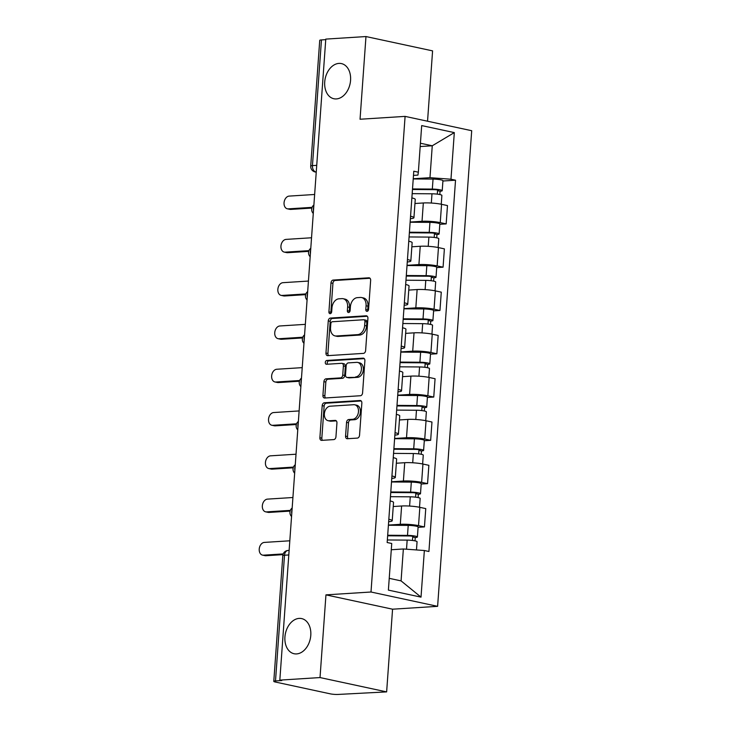 <?xml version="1.0" encoding="UTF-8"?>
<svg xmlns="http://www.w3.org/2000/svg" width="731" height="731" viewBox="0 0 731 731"><rect width="100%" height="100%" fill="white"/><g stroke="black" fill="none" stroke-linecap="round" stroke-linejoin="round"><path stroke-width="1.1" d="M367.044 311.333A1.928 1.361 -77.9 0 0 368.57 309.341L370.644 280.393A2.76 1.946 -77.9 0 0 369.246 277.826A2.76 1.946 -77.9 0 0 368.863 277.798L333.172 280.064A2.76 1.946 -77.9 0 0 330.988 282.915L328.913 311.863A1.928 1.361 -77.9 0 0 329.9 313.654A1.928 1.361 -77.9 0 0 330.165 313.681A1.928 1.361 -77.9 0 0 331.691 311.68L331.956 307.934A8.827 6.241 -77.9 0 1 338.928 298.815L341.907 298.632A8.827 6.241 -77.9 0 1 343.131 298.714A8.827 6.241 -77.9 0 1 347.627 306.938L347.353 310.684A1.928 1.361 -77.9 0 0 348.34 312.484A1.928 1.361 -77.9 0 0 348.605 312.502A1.928 1.361 -77.9 0 0 350.131 310.511L350.396 306.764A8.827 6.241 -77.9 0 1 357.368 297.645L360.346 297.453A8.827 6.241 -77.9 0 1 361.571 297.544A8.827 6.241 -77.9 0 1 366.067 305.768L365.792 309.515A1.928 1.361 -77.9 0 0 366.779 311.315A1.928 1.361 -77.9 0 0 367.044 311.333M299.134 618.399A17.983 12.71 -77.9 0 0 285.117 635.23A17.983 12.71 -77.9 0 0 294.072 653.733A17.983 12.71 -77.9 0 0 296.585 653.916A17.983 12.71 -77.9 0 0 310.602 637.085A17.983 12.71 -77.9 0 0 301.638 618.581A17.983 12.71 -77.9 0 0 299.134 618.399M338.91 63.405A17.983 12.71 -77.9 0 0 324.902 80.236A17.983 12.71 -77.9 0 0 333.857 98.74A17.983 12.71 -77.9 0 0 336.37 98.923A17.983 12.71 -77.9 0 0 350.377 82.1A17.983 12.71 -77.9 0 0 341.423 63.588A17.983 12.71 -77.9 0 0 338.91 63.405M345.571 436.133A2.76 1.946 -77.9 0 0 346.969 438.701A2.76 1.946 -77.9 0 0 347.353 438.728L357.368 438.097A2.76 1.946 -77.9 0 0 359.542 435.247L361.854 403.101A2.76 1.946 -77.9 0 0 360.447 400.533A2.76 1.946 -77.9 0 0 360.063 400.506L324.372 402.772A2.76 1.946 -77.9 0 0 322.197 405.623L319.886 437.768A2.76 1.946 -77.9 0 0 321.293 440.336A2.76 1.946 -77.9 0 0 321.677 440.364L333.775 439.596A2.76 1.946 -77.9 0 0 335.949 436.745L336.936 422.993A2.76 1.946 -77.9 0 0 335.538 420.416A2.76 1.946 -77.9 0 0 335.145 420.389L329.151 420.773A7.374 5.218 -77.9 0 1 328.118 420.7A7.374 5.218 -77.9 0 1 324.445 413.106A7.374 5.218 -77.9 0 1 330.193 406.198L353.694 404.709A7.374 5.218 -77.9 0 1 354.718 404.782A7.374 5.218 -77.9 0 1 358.4 412.375A7.374 5.218 -77.9 0 1 352.644 419.283L348.733 419.53A2.76 1.946 -77.9 0 0 346.558 422.381L345.571 436.133L347.508 436.553A2.76 1.946 -77.9 0 0 348.148 438.682M371.001 592.009L325.953 594.87L320.023 677.564L279.827 680.122L325.779 39.108L365.975 36.55L360.045 119.244L405.093 116.384L371.001 592.009L437.613 606.337L471.705 130.712L405.093 116.384M363.444 353.384A2.76 1.946 -77.9 0 0 365.619 350.533L367.921 318.396A2.76 1.946 -77.9 0 0 366.523 315.829A2.76 1.946 -77.9 0 0 366.14 315.792L330.449 318.067A2.76 1.946 -77.9 0 0 328.265 320.918L325.962 353.055A2.76 1.946 -77.9 0 0 327.369 355.622A2.76 1.946 -77.9 0 0 327.753 355.65L363.444 353.384M364.888 360.748L362.585 392.894A2.76 1.946 -77.9 0 1 360.401 395.736L324.71 398.011A2.76 1.946 -77.9 0 1 324.326 397.984A2.76 1.946 -77.9 0 1 322.928 395.407L323.915 381.655A2.76 1.946 -77.9 0 1 326.09 378.804L340.564 377.89A2.76 1.946 -77.9 0 0 342.738 375.04L343.396 365.911A2.76 1.946 -77.9 0 0 341.998 363.344A2.76 1.946 -77.9 0 0 341.605 363.316L326.538 364.276A1.928 1.361 -77.9 0 1 326.273 364.248A1.928 1.361 -77.9 0 1 325.313 362.265A1.928 1.361 -77.9 0 1 326.812 360.456L363.097 358.153A2.76 1.946 -77.9 0 1 363.481 358.181A2.76 1.946 -77.9 0 1 364.888 360.748M320.023 677.564L386.635 691.891L338.234 694.432A5.62 0.777 -175.9 0 1 330.311 693.847L275.349 682.023A5.62 0.777 -175.9 0 1 273.787 681.365L282.796 555.661A5.62 0.777 4.1 0 1 284.514 555.231L275.505 680.936A5.62 0.777 -175.9 0 0 273.787 681.365M427.544 121.209L432.588 50.878L365.975 36.55M386.635 691.891L392.565 609.197L437.613 606.337M279.827 680.122L281.773 680.534L275.505 680.936M316.724 165.352L312.448 165.626A5.62 0.777 4.1 0 0 310.721 166.065L319.73 40.351A5.62 0.777 4.1 0 1 321.457 39.922L312.448 165.626A5.62 3.893 86.4 0 0 315.929 172.013L316.24 172.077M325.734 39.648L321.457 39.922M410.557 216.23A12.92 1.791 4.1 0 1 413.938 217.701L415.254 199.38A12.92 1.791 -175.9 0 0 411.873 197.918M410.137 222.041L422.025 221.292A12.92 1.791 4.1 0 1 440.245 222.617L441.561 204.305A12.92 1.791 -175.9 0 0 423.331 202.971L414.952 203.501M441.561 204.305L447.482 205.575L446.166 223.896L439.806 224.298M413.938 217.701A12.92 1.791 4.1 0 1 410.383 218.67M440.245 222.617L446.166 223.896M407.45 259.523A12.92 1.791 4.1 0 1 410.831 260.985L412.147 242.674A12.92 1.791 -175.9 0 0 408.766 241.203M436.709 267.583L443.068 267.18L444.384 248.869L438.454 247.59A12.92 1.791 -175.9 0 0 420.234 246.265L411.855 246.795M410.831 260.985A12.92 1.791 4.1 0 1 407.277 261.963M407.039 265.335L418.918 264.576A12.92 1.791 4.1 0 1 437.147 265.91L443.068 267.18M404.353 302.808A12.92 1.791 4.1 0 1 407.734 304.279L409.049 285.967A12.92 1.791 -175.9 0 0 405.668 284.496M433.602 310.876L439.961 310.474L441.277 292.153L435.356 290.883A12.92 1.791 -175.9 0 0 417.127 289.549L408.748 290.088M407.734 304.279A12.92 1.791 4.1 0 1 404.179 305.247M403.932 308.619L415.82 307.87A12.92 1.791 4.1 0 1 434.04 309.195L439.961 310.474M401.246 346.101A12.92 1.791 4.1 0 1 404.627 347.563L405.943 329.252A12.92 1.791 -175.9 0 0 402.562 327.78M430.504 354.17L436.864 353.758L438.171 335.447L432.249 334.168A12.92 1.791 -175.9 0 0 414.029 332.843L405.65 333.373M404.627 347.563A12.92 1.791 4.1 0 1 401.072 348.541M400.835 351.913L412.713 351.154A12.92 1.791 4.1 0 1 430.934 352.488L436.864 353.758M398.148 389.385A12.92 1.791 4.1 0 1 401.529 390.857L402.836 372.545A12.92 1.791 -175.9 0 0 399.455 371.074M427.397 397.454L433.757 397.052L435.073 378.731L429.152 377.461A12.92 1.791 -175.9 0 0 410.923 376.127L402.543 376.666M401.529 390.857A12.92 1.791 4.1 0 1 397.975 391.825M397.728 395.197L409.607 394.448A12.92 1.791 4.1 0 1 427.836 395.773L433.757 397.052M395.042 432.679A12.92 1.791 4.1 0 1 398.422 434.141L399.738 415.829A12.92 1.791 -175.9 0 0 396.357 414.367M424.3 440.747L430.66 440.336L431.966 422.025L426.045 420.754A12.92 1.791 -175.9 0 0 407.816 419.42L399.437 419.95M398.422 434.141A12.92 1.791 4.1 0 1 394.868 435.119M394.621 438.49L406.509 437.732A12.92 1.791 4.1 0 1 424.729 439.066L430.66 440.336M391.935 475.963A12.92 1.791 4.1 0 1 395.316 477.434L396.631 459.123A12.92 1.791 -175.9 0 0 393.251 457.652M421.193 484.032L427.553 483.63L428.869 465.318L422.938 464.039A12.92 1.791 -175.9 0 0 404.718 462.705L396.339 463.244M395.316 477.434A12.92 1.791 4.1 0 1 391.761 478.403M391.524 481.775L403.402 481.025A12.92 1.791 4.1 0 1 421.632 482.35L427.553 483.63M388.837 519.257A12.92 1.791 4.1 0 1 392.218 520.728L393.534 502.407A12.92 1.791 -175.9 0 0 390.153 500.945M418.086 527.325L424.446 526.914L425.762 508.602L419.841 507.332A12.92 1.791 -175.9 0 0 401.611 505.998L393.232 506.528M392.218 520.728A12.92 1.791 4.1 0 1 388.664 521.696M388.417 525.068L400.305 524.31A12.92 1.791 4.1 0 1 418.525 525.644L424.446 526.914M389.239 578.34L401.072 580.889L403.357 548.981L424.355 550.516L421.019 597.136L388.389 590.109L391.734 543.489L387.165 542.512L413.783 171.218L418.351 172.205L417.931 175.102L413.481 175.385M413.243 178.757L429.974 177.688L432.259 145.78L420.426 143.23M420.188 146.547L432.259 145.78L454.316 132.603L450.972 179.223L429.974 177.688M418.351 172.205L421.686 125.586L454.316 132.603M424.355 550.516L428.923 551.494L455.532 180.21L450.972 179.223M325.953 594.87L392.565 609.197M403.357 548.981L391.286 549.749M442.913 181.005L455.532 180.21M401.072 580.889L421.019 597.136M367.876 310.931A1.928 1.361 -77.9 0 1 367.739 309.935L368.004 306.188A8.827 6.241 -77.9 0 0 363.517 297.965L361.571 297.544M343.131 298.714L345.078 299.134A8.827 6.241 -77.9 0 1 349.564 307.358L349.299 311.104A1.928 1.361 -77.9 0 0 349.436 312.1M370.005 278.264L335.109 280.485A2.76 1.946 -77.9 0 0 332.934 283.336L330.86 312.274A1.928 1.361 -77.9 0 0 330.997 313.27M367.282 316.267L332.386 318.488A2.76 1.946 -77.9 0 0 330.211 321.329L327.908 353.475A2.76 1.946 -77.9 0 0 328.539 355.604M364.933 321.567A1.928 1.361 -77.9 0 0 363.947 319.767A1.928 1.361 -77.9 0 0 363.682 319.749L332.349 321.741A1.928 1.361 -77.9 0 0 330.823 323.732L330.54 327.68A8.827 6.241 -77.9 0 0 335.036 335.904A8.827 6.241 -77.9 0 0 336.26 335.995L357.678 334.634A8.827 6.241 -77.9 0 0 364.65 325.514L364.933 321.567L366.871 321.987A1.928 1.361 -77.9 0 0 365.893 320.187A1.928 1.361 -77.9 0 0 365.619 320.169M335.036 335.904L336.973 336.324A8.827 6.241 -77.9 0 0 338.206 336.415L336.26 335.995M366.871 321.987L366.587 325.935A8.827 6.241 -77.9 0 1 359.625 335.054L338.206 336.415M341.998 363.344L343.935 363.764A2.76 1.946 -77.9 0 1 345.343 366.332L344.685 375.451A2.76 1.946 -77.9 0 1 342.51 378.302L328.036 379.225A2.76 1.946 -77.9 0 0 325.852 382.075L324.866 395.827A2.76 1.946 -77.9 0 0 325.505 397.956M364.248 358.619L328.758 360.876A1.928 1.361 -77.9 0 0 327.387 362.147A1.928 1.361 -77.9 0 0 327.552 364.212M355.586 376.931A7.374 5.218 -77.9 0 0 361.333 370.023A7.374 5.218 -77.9 0 0 357.66 362.43A7.374 5.218 -77.9 0 0 356.627 362.357L348.349 362.887A2.76 1.946 -77.9 0 0 346.174 365.738L345.516 374.857A2.76 1.946 -77.9 0 0 346.923 377.434A2.76 1.946 -77.9 0 0 347.307 377.461L357.523 377.351A7.374 5.218 -77.9 0 0 363.28 370.443A7.374 5.218 -77.9 0 0 359.597 362.85L357.66 362.43M346.923 377.434L348.861 377.845A2.76 1.946 -77.9 0 0 349.244 377.872L347.307 377.461M357.523 377.351L349.244 377.872M354.718 404.782L356.664 405.202A7.374 5.218 -77.9 0 1 360.337 412.796A7.374 5.218 -77.9 0 1 354.59 419.695L350.67 419.95A2.76 1.946 -77.9 0 0 348.495 422.792L347.508 436.553M328.118 420.7L330.065 421.12A7.374 5.218 -77.9 0 0 331.097 421.193L329.151 420.773M336.297 420.864L331.097 421.193M361.215 400.972L326.318 403.192A2.76 1.946 -77.9 0 0 324.135 406.043L321.832 438.18A2.76 1.946 -77.9 0 0 322.472 440.318M412.174 193.651L431.984 193.797A7.027 0.969 4.1 0 1 441.88 195.396L441.25 204.241M412.476 189.493L433.83 189.649A3.372 0.466 4.1 0 1 438.582 190.416A3.372 0.466 4.1 0 1 437.549 190.672L437.293 194.144M314.641 194.483L289.156 196.1A6.46 4.569 -77.9 0 0 284.121 202.149A6.46 4.569 -77.9 0 0 287.338 208.801A6.46 4.569 -77.9 0 0 288.242 208.865L312.073 207.348M412.512 188.936L432.323 189.082A7.027 0.969 4.1 0 1 442.218 190.672A7.027 0.969 4.1 0 1 440.071 191.22L439.834 194.547M413.234 178.949L433.044 179.095A7.027 0.969 4.1 0 1 442.94 180.685L442.218 190.672M311.826 208.07L290.764 209.413A6.46 4.569 102.1 0 1 289.869 209.34L287.338 208.801M437.595 190.005L437.549 190.672L440.071 191.22M409.077 236.945L428.887 237.091A7.027 0.969 4.1 0 1 438.783 238.681L438.143 247.526M409.369 232.787L430.723 232.942A3.372 0.466 4.1 0 1 435.475 233.701A3.372 0.466 4.1 0 1 434.442 233.966L434.196 237.438M311.534 237.767L286.049 239.393A6.46 4.569 -77.9 0 0 281.015 245.442A6.46 4.569 -77.9 0 0 284.24 252.094A6.46 4.569 -77.9 0 0 285.136 252.158L308.966 250.642M409.415 232.23L429.225 232.367A7.027 0.969 4.1 0 1 439.121 233.966A7.027 0.969 4.1 0 1 436.964 234.505L436.727 237.84M410.128 222.233L429.938 222.379A7.027 0.969 4.1 0 1 439.834 223.978L439.121 233.966M308.729 251.363L287.667 252.698A6.46 4.569 102.1 0 1 286.762 252.634L284.24 252.094M434.488 233.299L434.442 233.966L436.964 234.505M405.97 280.229L425.78 280.375A7.027 0.969 4.1 0 1 435.676 281.974L435.046 290.819M406.272 276.071L427.626 276.227A3.372 0.466 4.1 0 1 432.368 276.994A3.372 0.466 4.1 0 1 431.336 277.25L431.089 280.722M308.427 281.06L282.952 282.678A6.46 4.569 -77.9 0 0 277.917 288.727A6.46 4.569 -77.9 0 0 281.133 295.379A6.46 4.569 -77.9 0 0 282.038 295.443L305.869 293.926M406.308 275.514L426.118 275.66A7.027 0.969 4.1 0 1 436.014 277.25A7.027 0.969 4.1 0 1 433.867 277.798L433.629 281.124M407.021 265.527L426.84 265.673A7.027 0.969 4.1 0 1 436.727 267.263L436.014 277.25M305.622 294.648L284.56 295.991A6.46 4.569 102.1 0 1 283.655 295.918L281.133 295.379M431.391 276.583L431.336 277.25L433.867 277.798M402.863 323.522L422.682 323.669A7.027 0.969 4.1 0 1 432.569 325.258L431.939 334.104M403.165 319.365L424.519 319.52A3.372 0.466 4.1 0 1 429.271 320.279A3.372 0.466 4.1 0 1 428.238 320.543L427.991 324.016M305.33 324.354L279.845 325.971A6.46 4.569 -77.9 0 0 274.81 332.02A6.46 4.569 -77.9 0 0 278.036 338.672A6.46 4.569 -77.9 0 0 278.931 338.736L302.762 337.219M403.201 318.807L423.021 318.944A7.027 0.969 4.1 0 1 432.907 320.543A7.027 0.969 4.1 0 1 430.76 321.083L430.522 324.418M403.923 308.811L423.733 308.957A7.027 0.969 4.1 0 1 433.629 310.556L432.907 320.543M302.524 337.941L281.453 339.275A6.46 4.569 102.1 0 1 280.558 339.211L278.036 338.672M428.284 319.876L428.238 320.543L430.76 321.083M399.766 366.816L419.576 366.953A7.027 0.969 4.1 0 1 429.472 368.552L428.832 377.397M400.058 362.649L421.412 362.804A3.372 0.466 4.1 0 1 426.164 363.572A3.372 0.466 4.1 0 1 425.131 363.828L424.885 367.3M302.223 367.638L276.747 369.256A6.46 4.569 -77.9 0 0 271.713 375.305A6.46 4.569 -77.9 0 0 274.929 381.957A6.46 4.569 -77.9 0 0 275.834 382.021L299.655 380.513M400.104 362.092L419.914 362.238A7.027 0.969 4.1 0 1 429.81 363.828A7.027 0.969 4.1 0 1 427.662 364.376L427.416 367.702M400.816 352.104L420.627 352.251A7.027 0.969 4.1 0 1 430.522 353.841L429.81 363.828M299.418 381.226L278.356 382.569A6.46 4.569 102.1 0 1 277.451 382.505L274.929 381.957M425.186 363.17L425.131 363.828L427.662 364.376M396.659 410.1L416.469 410.246A7.027 0.969 4.1 0 1 426.365 411.836L425.734 420.681M396.96 405.943L418.315 406.098A3.372 0.466 4.1 0 1 423.066 406.856A3.372 0.466 4.1 0 1 422.034 407.121L421.778 410.594M299.125 410.932L273.641 412.549A6.46 4.569 -77.9 0 0 268.606 418.598A6.46 4.569 -77.9 0 0 271.822 425.25A6.46 4.569 -77.9 0 0 272.727 425.314L296.558 423.797M396.997 405.385L416.807 405.531A7.027 0.969 4.1 0 1 426.703 407.121A7.027 0.969 4.1 0 1 424.556 407.66L424.318 410.996M397.719 395.398L417.529 395.535A7.027 0.969 4.1 0 1 427.425 397.134L426.703 407.121M296.311 424.519L275.249 425.853A6.46 4.569 102.1 0 1 274.353 425.789L271.822 425.25M422.079 406.454L422.034 407.121L424.556 407.66M393.561 453.394L413.371 453.531A7.027 0.969 4.1 0 1 423.267 455.13L422.628 463.975M393.854 449.227L415.208 449.382A3.372 0.466 4.1 0 1 419.959 450.15A3.372 0.466 4.1 0 1 418.927 450.406L418.68 453.878M296.018 454.216L270.543 455.833A6.46 4.569 -77.9 0 0 265.499 461.882A6.46 4.569 -77.9 0 0 268.725 468.534A6.46 4.569 -77.9 0 0 269.62 468.598L293.451 467.091M393.899 448.67L413.709 448.816A7.027 0.969 4.1 0 1 423.605 450.415A7.027 0.969 4.1 0 1 421.449 450.954L421.211 454.28M394.612 438.682L414.422 438.828A7.027 0.969 4.1 0 1 424.318 440.418L423.605 450.415M293.213 467.803L272.151 469.147A6.46 4.569 102.1 0 1 271.247 469.083L268.725 468.534M418.973 449.748L418.927 450.406L421.449 450.954M390.455 496.678L410.265 496.824A7.027 0.969 4.1 0 1 420.161 498.414L419.53 507.259M390.756 492.52L412.11 492.676A3.372 0.466 4.1 0 1 416.853 493.434A3.372 0.466 4.1 0 1 415.829 493.699L415.573 497.171M292.921 497.509L267.436 499.127A6.46 4.569 -77.9 0 0 262.402 505.176A6.46 4.569 -77.9 0 0 265.618 511.828A6.46 4.569 -77.9 0 0 266.523 511.892L290.353 510.375M390.793 491.963L410.603 492.109A7.027 0.969 4.1 0 1 420.499 493.699A7.027 0.969 4.1 0 1 418.351 494.238L418.114 497.573M391.505 481.976L411.325 482.113A7.027 0.969 4.1 0 1 421.211 483.712L420.499 493.699M290.106 511.097L269.045 512.431A6.46 4.569 102.1 0 1 268.14 512.367L265.618 511.828M415.875 493.032L415.829 493.699L418.351 494.238M387.348 539.971L407.167 540.108A7.027 0.969 4.1 0 1 417.063 541.708L416.469 549.94M387.649 535.805L409.004 535.96A3.372 0.466 4.1 0 1 413.755 536.728A3.372 0.466 4.1 0 1 412.723 536.983L412.476 540.456M289.814 540.794L264.33 542.411A6.46 4.569 -77.9 0 0 259.295 548.46A6.46 4.569 -77.9 0 0 262.52 555.112A6.46 4.569 -77.9 0 0 263.416 555.176L283.208 553.924M387.686 535.247L407.505 535.394A7.027 0.969 4.1 0 1 417.401 536.993A7.027 0.969 4.1 0 1 415.245 537.532L415.007 540.867M388.408 525.26L408.218 525.406A7.027 0.969 4.1 0 1 418.114 526.996L417.401 536.993M282.97 554.637L265.938 555.724A6.46 4.569 102.1 0 1 265.042 555.661L262.52 555.112M412.768 536.326L412.723 536.983L415.245 537.532M316.249 171.995L315.929 172.013A5.62 3.975 -77.9 0 1 315.143 171.959L316.24 172.187M421.632 482.35L422.938 464.039M424.729 439.066L426.045 420.754M427.836 395.773L429.152 377.461M430.934 352.488L432.249 334.168M434.04 309.195L435.356 290.883M437.147 265.91L438.454 247.59M418.525 525.644L419.841 507.332M400.305 524.31L401.611 505.998M403.402 481.025L404.718 462.705M406.509 437.732L407.816 419.42M409.607 394.448L410.923 376.127M412.713 351.154L414.029 332.843M415.82 307.87L417.127 289.549M418.918 264.576L420.234 246.265M422.025 221.292L423.331 202.971M313.754 206.8A5.62 3.893 86.4 0 0 313.48 210.619M310.648 250.093A5.62 3.893 86.4 0 0 310.373 253.904M307.55 293.378A5.62 3.893 86.4 0 0 307.276 297.197M304.443 336.671A5.62 3.893 86.4 0 0 304.169 340.482M301.346 379.956A5.62 3.893 86.4 0 0 301.071 383.775M298.239 423.249A5.62 3.893 86.4 0 0 297.965 427.059M295.132 466.542A5.62 3.893 86.4 0 0 294.867 470.353M292.034 509.827A5.62 3.893 86.4 0 0 291.76 513.637M288.8 554.957L284.514 555.231A5.62 3.893 86.4 0 1 288.041 550.461A5.62 5.62 0 0 0 282.796 555.661M368.004 306.188L366.067 305.768M349.299 311.104L347.353 310.684M349.564 307.358L347.627 306.938M330.86 312.274L328.913 311.863M332.934 283.336L330.988 282.915M335.109 280.485L333.172 280.064M369.603 277.963L368.863 277.798M367.739 309.935L365.792 309.515M327.908 353.475L325.962 353.055M330.211 321.329L328.265 320.918M332.386 318.488L330.449 318.067M366.88 315.956L366.14 315.792M359.625 335.054L357.678 334.634M366.587 325.935L364.65 325.514M324.866 395.827L322.928 395.407M325.852 382.075L323.915 381.655M328.036 379.225L326.09 378.804M342.51 378.302L340.564 377.89M344.685 375.451L342.738 375.04M345.343 366.332L343.396 365.911M328.758 360.876L326.812 360.456M363.846 358.309L363.097 358.153M348.495 422.792L346.558 422.381M350.67 419.95L348.733 419.53M354.59 419.695L352.644 419.283M335.894 420.553L335.145 420.389M321.832 438.18L319.886 437.768M324.135 406.043L322.197 405.623M326.318 403.192L324.372 402.772M360.812 400.67L360.063 400.506M431.984 193.797L431.327 203.035M433.044 179.095L432.323 189.082M290.764 209.413L288.242 208.865M428.887 237.091L428.22 246.329M429.938 222.379L429.225 232.367M287.667 252.698L285.136 252.158M425.78 280.375L425.122 289.613M426.84 265.673L426.118 275.66M284.56 295.991L282.038 295.443M422.682 323.669L422.015 332.907M423.733 308.957L423.021 318.944M281.453 339.275L278.931 338.736M419.576 366.953L418.918 376.2M420.627 352.251L419.914 362.238M278.356 382.569L275.834 382.021M416.469 410.246L415.811 419.484M417.529 395.535L416.807 405.531M275.249 425.853L272.727 425.314M413.371 453.531L412.704 462.778M414.422 438.828L413.709 448.816M272.151 469.147L269.62 468.598M410.265 496.824L409.607 506.062M411.325 482.113L410.603 492.109M269.045 512.431L266.523 511.892M407.167 540.108L406.509 549.209M408.218 525.406L407.505 535.394M265.938 555.724L263.416 555.176M313.882 205.009A5.62 5.62 0 0 0 313.279 213.452M310.776 248.293A5.62 5.62 0 0 0 310.172 256.745M307.678 291.587A5.62 5.62 0 0 0 307.075 300.03M304.571 334.88A5.62 5.62 0 0 0 303.968 343.323M301.474 378.165A5.62 5.62 0 0 0 300.861 386.608M298.367 421.458A5.62 5.62 0 0 0 297.764 429.901M295.269 464.742A5.62 5.62 0 0 0 294.657 473.185M292.162 508.036A5.62 5.62 0 0 0 291.559 516.479M289.129 550.388L288.041 550.461M310.721 166.065A5.62 5.62 0 0 0 315.143 171.959M365.893 320.187L363.947 319.767"/></g></svg>
